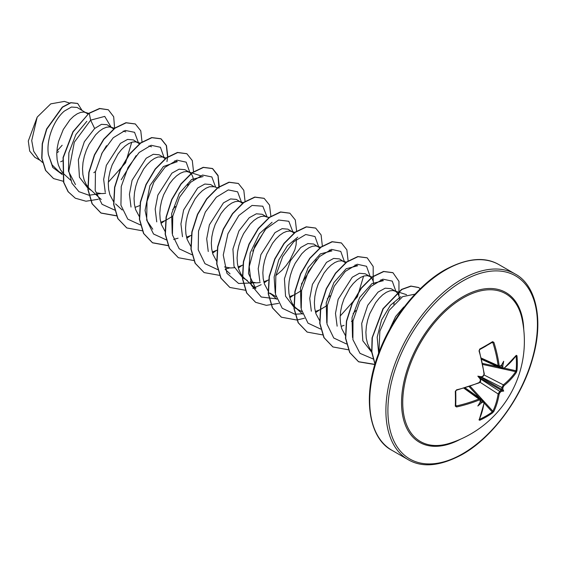 <?xml version="1.0" encoding="UTF-8"?>
<svg xmlns="http://www.w3.org/2000/svg" width="566" height="566" viewBox="0 0 566 566"><rect width="100%" height="100%" fill="white"/><g stroke="black" fill="none" stroke-linecap="round" stroke-linejoin="round"><path stroke-width="0.85" d="M481.539 358.986L498.752 366.718L498.13 365.65A106.153 62.868 -121.3 0 0 492.88 342.642L492.271 342.296A0.708 0.453 -122.1 0 0 492.427 342.246L492.427 342.246A0.708 0.453 -122.1 0 0 492.554 341.652L493.877 342.352A106.861 63.293 58.7 0 1 499.155 365.516L500.224 366.131A106.939 56.126 -4.2 0 0 501.518 365.197A78.879 13.329 -57.8 0 0 503.676 361.25A78.879 77.691 -47.6 0 1 502.764 365.912A106.939 66.887 55.5 0 1 502.962 367.709L503.931 368.275A0.708 0.474 51.3 0 1 503.797 368.643L515.881 355.717M503.931 368.275A106.861 60.06 -1.3 0 0 516.333 355.321L516.97 355.745A107.094 82.678 30.8 0 1 517.331 363.231A107.094 82.678 30.8 0 1 516.97 370.567A0.708 0.424 -174.3 0 1 516.079 370.758A106.387 82.134 -149.2 0 0 516.44 363.471A106.387 82.134 -149.2 0 0 516.079 356.035L515.987 356.021M450.005 443.185L450.005 443.185A85.317 49.256 -60 0 1 403.091 394.679A85.317 49.256 -60 0 1 463.066 297.978A85.317 49.256 -60 0 1 521.958 318.552L521.958 318.552A107.151 107.151 0 0 1 450.005 443.192M516.97 370.567L516.333 372.456A106.861 63.286 -178.7 0 1 503.931 385.722L502.962 387.519A106.939 66.887 55.5 0 1 502.764 389.125A78.879 34.568 -8.2 0 1 503.676 391.085A78.879 34.561 -111.8 0 1 501.518 391.276A106.939 66.887 -175.5 0 1 500.224 392.252L499.155 393.986A106.861 63.293 58.7 0 1 493.877 411.362L492.554 412.862A107.094 82.678 -150.8 0 1 486.378 416.845A107.094 82.678 -150.8 0 1 479.72 420.269L479.034 419.93A0.708 0.538 25 0 0 479.268 419.71L484.305 402.412L483.824 401.153L482.685 401.202L480.591 399.709M479.034 419.93A106.861 60.06 -118.7 0 0 484.043 402.709L483.074 402.15A0.708 0.361 -114.2 0 0 482.685 401.202A106.231 66.448 4.5 0 1 480.902 401.98L480.046 401.775M483.074 402.15A106.939 66.887 -175.5 0 1 481.418 402.879A78.879 77.691 -72.4 0 1 477.838 406.006A78.879 13.329 -62.2 0 0 480.173 402.164A106.939 56.126 -115.8 0 0 480.343 400.572L479.268 399.957A106.861 63.286 -178.7 0 1 456.571 406.961L455.305 406.169A107.094 28.47 -101.2 0 0 455.305 391.354L456.571 389.825A106.861 60.06 -1.3 0 0 479.268 382.51L480.343 380.769A106.939 56.126 -115.8 0 0 480.173 378.951A78.879 29.793 -109.7 0 1 477.838 376.164A78.879 29.793 -10.3 0 1 481.418 376.8A106.939 56.126 -4.2 0 0 483.074 376.036L484.043 374.239A106.861 60.06 -118.7 0 0 479.034 350.92L479.72 349.059A107.094 28.47 -18.8 0 0 486.378 345.359A107.094 28.47 -18.8 0 0 492.554 341.652M403.784 306.991L395.613 316.528L389.458 329.688M87.942 114.014L77.132 107.455L71.429 107.038L64.404 111.056C54.463 119.129 45.867 139.278 48.435 154.674L52.129 164.918L59.02 171.731L62.232 173.585M86.52 112.882L83.86 112.061L80.712 112.365L77.224 113.808L73.566 116.341L69.901 119.893L63.265 129.529L58.56 141.394L57.251 147.648L56.756 153.818L57.124 159.69L58.369 165.06L60.47 169.729L63.392 173.536L70.7 180.236M113.858 129.055L106.939 124.661L101.47 124.343L94.649 128.51L84.341 141.726L78.363 159.817L79.445 177.222L88.126 188.535L91.204 190.31M112.287 127.753L109.62 126.933L106.472 127.237L102.984 128.68L99.326 131.213L95.668 134.765L89.025 144.401L86.365 150.153L84.327 156.266L83.011 162.52L82.516 168.689L82.884 174.561L84.129 179.931L86.237 184.601L89.152 188.414L101.25 199.48M96.411 192.801L101.838 193.607L105.651 193.331M139.625 143.927L133.371 139.922L127.555 139.413L120.409 143.389L106.33 165.392L103.656 179.401L105.248 192.214M138.047 142.625L135.38 141.804L132.232 142.116L128.744 143.552L125.086 146.085L121.428 149.636L117.94 154.079L112.125 165.024L110.087 171.137L108.778 177.391L108.276 183.568L108.644 189.44L109.889 194.803L113.667 201.885M134.998 207.397L139.767 205.585M163.241 157.171L159.131 154.794L153.315 154.285L146.169 158.261L132.083 180.292L129.409 194.301L131.015 207.043M165.23 158.629L162.605 156.966L157.992 156.987L154.504 158.423L150.846 160.956L147.188 164.508L143.7 168.958L137.885 179.896L135.847 186.009L134.538 192.263L134.043 198.44L134.404 204.312L135.649 209.675L139.427 216.764M160.758 222.275L165.527 220.457M193.374 179.896L192.921 177.151L191.612 174.264L189.568 172.368L184.891 169.673L179.075 169.184L171.93 173.132L157.864 195.107L155.183 209.109L156.74 221.872M189.568 172.368L186.907 171.555L183.752 171.859L180.271 173.295L176.606 175.835L172.948 179.38L169.46 183.83L163.652 194.775L161.607 200.888L160.298 207.135L159.803 213.311L160.164 219.184L161.409 224.546L165.187 231.635M186.518 237.147L191.287 235.336M217.783 187.877L214.125 186.716L210.651 184.544L204.835 184.035L197.69 188.004L183.639 209.944L180.929 223.938L182.493 236.722M214.125 186.716L209.519 186.73L206.031 188.174L202.373 190.707L198.708 194.258L195.22 198.701L189.412 209.646L187.367 215.759L186.058 222.014L185.563 228.183L185.931 234.055L187.176 239.425L190.728 246.224M212.278 252.019L217.294 250.087M242.665 203.42L236.411 199.416L230.595 198.935L223.457 202.876L209.392 224.829L206.696 238.788L208.253 251.516M241.088 202.119L238.428 201.298L235.279 201.602L231.791 203.045L228.133 205.578L224.476 209.13L220.988 213.573L215.172 224.518L213.127 230.631L211.818 236.885L211.323 243.055L211.691 248.934L212.936 254.297L216.714 261.379M224.49 266.926L230.645 267.973L234.458 267.697M238.045 266.89L243.062 264.959M266.282 216.665L262.178 214.288L256.356 213.799L249.217 217.754L238.916 230.949L232.93 249.047L234.013 266.452L242.694 277.779L247.37 280.474M266.855 216.99L264.188 216.17L261.039 216.481L257.551 217.917L253.893 220.45L250.236 224.002L243.592 233.638L240.932 239.39L238.894 245.502L237.586 251.757L237.083 257.933L237.451 263.806L238.696 269.168L240.805 273.838L243.72 277.651L255.818 288.717M250.25 281.797L256.405 282.851L260.219 282.568M263.806 281.769L268.822 279.837M294.037 232.994L287.938 229.166L282.123 228.65L274.977 232.626L260.884 254.672L258.209 268.723L259.836 281.521M292.615 231.862L289.955 231.041L286.799 231.352L283.311 232.789L279.654 235.329L275.996 238.873L272.508 243.323L266.692 254.268L264.655 260.374L263.346 266.628L262.85 272.805L263.211 278.677L264.456 284.04L268.234 291.129M276.795 299.223L270.145 293.16L276.01 296.669M289.566 296.641L294.334 294.822M319.953 248.042L313.698 244.038L307.883 243.557L300.737 247.498L290.45 260.685L284.422 278.819L285.554 296.202L294.221 307.522L301.777 311.548M318.375 246.734L315.715 245.92L312.559 246.224L309.071 247.667L305.414 250.2L301.756 253.752L295.119 263.388L292.452 269.14L290.415 275.253L289.106 281.507L288.61 287.677L288.971 293.549L290.216 298.919L292.325 303.588L295.247 307.395L298.898 310.225M315.326 311.512L320.094 309.701M345.713 262.914L339.459 258.91L333.643 258.421L326.497 262.369L312.418 284.394L309.751 298.423L311.335 311.187M344.135 261.612L341.475 260.792L338.327 261.096L334.839 262.539L331.174 265.072L327.516 268.624L324.028 273.067L318.219 284.012L316.175 290.125L314.866 296.379L314.371 302.548L314.738 308.42L315.977 313.79L319.755 320.872M341.086 326.384L344.057 325.351M373.702 284.005L373.249 281.26L371.94 278.38L369.895 276.484L365.219 273.781L359.403 273.272L352.257 277.248L338.157 299.322L335.489 313.38L337.138 326.186M369.895 276.484L367.235 275.663L364.087 275.975L360.599 277.411L356.941 279.944L353.276 283.495L349.795 287.938L343.979 298.883L341.935 304.996L340.626 311.25L340.131 317.42L340.499 323.299L341.744 328.662L345.522 335.744M399.462 298.883L399.009 296.138L397.7 293.252L395.662 291.356L390.979 288.653L385.163 288.179L378.024 292.12L367.737 305.3L361.709 323.441L362.841 340.824L371.721 352.271M395.662 291.356L392.995 290.535L389.847 290.846L386.359 292.282L382.701 294.815L379.043 298.367L375.555 302.817L369.74 313.755L367.702 319.868L366.393 326.122L365.891 332.299L366.259 338.171L367.504 343.534L369.612 348.203L371.6 351.005M60.682 161.749L62.727 160.85M93.814 172.672L95.513 171.477M165.774 220.344L172.793 216.099M275.84 275.592L281.903 270.336L286.177 265.511L289.827 260.332L294.851 249.762L296.096 244.816L296.414 239.39M294.582 294.709L301.6 290.464M320.342 309.581L327.36 305.336M351.429 321.403L353.127 320.207M56.862 151.207L62.147 145.257M40.292 160.447L34.823 157.284L29.687 151.065L28.3 141.012L37.193 117.112L50.749 103.868L64.298 101.427M37.193 117.112L31.71 140.545L33.67 151.242L38.927 159.202L42.478 162.435M94.649 128.51L90.638 120.162L104.738 116.398L111.042 127.032M106.5 145.695L101.413 154.263M62.317 174.583L52.758 167.437L48.435 154.674M100.783 193.572L88.947 195.242L78.936 191.676L71.967 183.257L68.819 171.074L74.316 142.222L90.638 120.162L89.237 113.313L99.772 108.587L108.339 109.79L113.681 116.745L114.601 128.199M63.491 181.325L53.572 178.58L45.719 170.479L41.941 158.275L42.45 143.792L46.794 129.126L62.536 107.2L70.948 102.786L77.698 103.472L81.9 110.207M89.018 113.193L72.915 131.765L63.052 157.525L63.569 182.252L68.069 191.683L75.32 198.213L68.281 191.81L63.781 182.372L63.265 157.645L73.127 131.885L89.018 113.193L99.559 108.46L108.233 109.733M53.466 178.516L45.506 170.359L41.728 158.155L42.238 143.665L46.582 129.006L62.324 107.08L70.736 102.665L77.584 103.415M58.673 151.596L56.784 152.778M378.647 353.205L377.175 337.18L381.59 319.889L390.42 305.272L400.87 296.634M352.519 337.506L352.01 317.646L359.686 297.447L371.919 283.63L383.437 280.644L380.819 279.809M326.773 322.733L326.221 302.838L333.905 282.59L346.159 268.751L357.677 265.765L355.059 264.938M363.591 276.109L357.408 296.74L340.173 316.04M301.02 307.89L300.454 288.002L308.123 267.753L320.37 253.901L331.917 250.894L329.299 250.059M275.239 292.919L274.121 277.007L278.741 259.971L287.493 245.644L297.815 237.147M255.832 288.702L248.488 273.527L250.2 252.882L259.469 233.659L272.069 222.268M172.206 233.489L171.654 213.594L179.344 193.346L191.584 179.528L203.109 176.535M152.785 229.216L147.344 221.207L145.066 210.41L149.912 185.655L163.411 166.503L177.349 161.657L174.731 160.822M131.722 142.257L125.546 162.881L108.318 182.181M75.49 184.601L68.458 171.194L68.861 152.841L75.886 134.552L86.853 121.287M121.23 179.755L136.109 155.657M138.352 142.575L134.552 132.31L125.22 130.442L113.264 137.743L102.227 152.671L95.456 171.746L95.194 190.431L102.036 204.291L114.778 210.12M164.126 157.695L160.426 147.287L151.136 145.278L139.158 152.487L128.072 167.387L121.244 186.49L120.94 205.232L127.775 219.141L140.538 224.992M172.701 209.554L175.446 206.512M187.636 185.4L188.153 183.78M189.886 172.566L186.186 162.159L176.896 160.15L164.918 167.359L153.839 182.259L147.004 201.362L146.7 220.103L153.542 234.02L166.305 239.864M173.635 239.397L178.071 238.194M215.639 187.197L211.847 176.939L202.543 175.05L190.6 182.309L179.571 197.18L172.772 216.212L172.446 234.89L179.21 248.799L191.874 254.721M241.399 202.069L237.614 191.817L228.303 189.921L216.368 197.18L205.338 212.052L198.532 231.084L198.213 249.762L204.97 263.671L217.634 269.593M225.155 269.147L229.591 267.937M252.733 251.134L264.916 230.022M267.166 217.188L262.808 206.208L252.054 205.43L238.866 215.483L227.928 233.73L223.259 255.033L226.959 273.328L238.604 283.481L255.358 282.809M292.926 232.06L288.816 221.278L278.606 220.018L265.836 229.004L254.785 246.033L249.224 266.621L251.375 285.264L261.251 297.016L276.682 298.89M301.367 284.075L316.444 259.773M318.693 246.932L315 236.531L305.739 234.508L293.782 241.675L282.703 256.511L275.847 275.571L275.479 294.306L282.236 308.265L294.921 314.215M295.105 314.229L302.442 313.762M327.254 298.813L330.013 295.749M344.453 261.803L340.767 251.41L331.499 249.38L319.542 256.547L308.463 271.39L301.607 290.443L301.239 309.178L307.996 323.144L320.681 329.087M353.106 313.592L355.781 310.621M370.214 276.682L366.527 266.282L357.266 264.251L345.31 271.418L334.223 286.262L327.367 305.315L326.999 324.056L333.756 338.015L346.442 343.958M393.724 304.388L394.24 302.768M395.974 291.554L392.245 281.111L382.878 279.165L370.829 286.516L359.743 301.6L353.007 320.837L352.894 339.593L359.99 353.354L372.987 358.894M415.005 294.157L402.624 296.655L389.146 310.352L379.857 331.209L378.923 352.469M75.32 198.213L85.982 201.227L98.307 199.26M142.045 142.151L140.771 130.824L135.352 123.996L126.147 122.822L115.004 128.185L103.854 139.406L94.642 154.928L89.025 172.517L88.098 189.645L92.244 203.845L101.088 213.092L116.638 215.894M167.819 156.74L166.489 145.589L161.105 138.861L151.9 137.694L140.75 143.064L129.607 154.292L120.402 169.814L114.785 187.403L113.858 204.531L118.011 218.724L126.848 227.964L142.25 230.786M161.055 223.386L164.621 220.867M193.565 171.894L192.291 160.567L186.872 153.74L177.667 152.572L166.524 157.928L155.374 169.156L146.169 184.672L140.552 202.26L139.618 219.389L143.764 233.581L152.601 242.835L168.01 245.658M186.815 238.265L190.381 235.739M219.325 186.766L218.052 175.439L212.632 168.611L203.427 167.444L192.277 172.807L181.134 184.035L171.923 199.557L166.312 217.146L165.385 234.274L169.531 248.474L178.375 257.714L193.77 260.53M212.575 253.136L216.141 250.611M245.085 201.645L243.812 190.31L238.392 183.483L229.188 182.316L218.037 187.686L206.894 198.914L197.69 214.429L192.072 232.018L191.145 249.146L195.291 263.339L204.128 272.586L219.686 275.387M238.336 268.008L241.901 265.489M270.866 216.233L269.536 205.09L264.159 198.362L254.955 197.187L243.812 202.55L232.661 213.771L223.457 229.287L217.832 246.882L216.905 264.011L221.051 278.203L229.888 287.457L245.446 290.259M252.882 288.497L261.159 284.684M264.096 282.88L267.661 280.361M296.626 231.105L295.296 219.955L289.912 213.233L280.708 212.066L269.558 217.429L258.407 228.664L249.21 244.179L243.592 261.775L242.665 278.897L246.818 293.089L255.655 302.336L266.324 305.343L278.642 303.369M289.863 297.758L293.429 295.233M322.372 246.26L321.099 234.932L315.679 228.105L306.475 226.938L295.325 232.301L284.182 243.522L274.977 259.044L269.359 276.632L268.425 293.754L272.571 307.954L281.408 317.201L296.817 320.023M296.973 320.009L304.402 318.241M315.623 312.63L319.189 310.104M348.132 261.131L346.859 249.811L341.447 242.984L332.242 241.809L321.092 247.172L309.942 258.393L300.737 273.916L295.119 291.511L294.193 308.633L298.339 322.832L307.175 332.079L322.578 334.895M373.206 281.104L373.192 266.501L367.2 257.848L357.988 256.681L346.845 262.051L335.695 273.279L326.49 288.801L320.88 306.39L319.953 323.511L324.099 337.704L332.935 346.951L348.338 349.774M398.966 295.976L398.959 281.38L392.967 272.727L383.762 271.553L372.612 276.916L361.469 288.136L352.257 303.659L346.64 321.247L345.713 338.369L349.859 352.568L358.688 361.823L374.869 364.546M420.326 288.731L418.727 287.599L411.093 286.184L401.86 289.488L383.302 308.675L372.35 337.612L371.883 351.896L375.032 364.002M135.246 123.933L125.935 122.702L114.785 128.058L103.635 139.286L94.43 154.801L88.812 172.397L87.886 189.525L92.032 203.725L100.868 212.972L116.582 215.752M166.963 161.643L167.564 157.185M167.586 156.895L166.312 145.568L160.893 138.741L151.681 137.573L140.538 142.943L129.388 154.171L120.183 169.687L114.573 187.282L113.646 204.404L117.799 218.596L126.742 227.907M186.766 153.683L177.455 152.445L166.305 157.808L155.162 169.029L145.957 184.544L140.34 202.133L139.406 219.261L143.552 233.461L152.381 242.708L167.946 245.517M186.752 238.038L189.518 236.1M218.957 188.252L218.037 175.892L212.42 168.491L203.215 167.317L192.065 172.687L180.915 183.908L171.71 199.43L166.093 217.026L165.166 234.154L169.319 248.347L178.269 257.65M238.286 183.426L228.968 182.195L217.825 187.558L206.675 198.786L197.47 214.302L191.86 231.897L190.926 249.019L195.079 263.211L204.022 272.522M264.053 198.298L254.742 197.067L243.592 202.423L232.449 213.651L223.237 229.166L217.62 246.755L216.693 263.883L220.832 278.083L229.775 287.394M289.806 213.17L280.488 211.939L269.345 217.309L258.195 228.537L248.99 244.059L243.38 261.648L242.453 278.776L246.606 292.969L255.549 302.272M315.573 228.048L306.256 226.81L295.112 232.173L283.962 243.401L274.758 258.917L269.14 276.505L268.213 293.634L272.359 307.826L281.302 317.137M341.34 242.92L332.023 241.682L320.88 247.045L309.729 258.273L300.518 273.788L294.9 291.384L293.973 308.512L298.126 322.712L307.069 332.016M367.086 257.792L357.776 256.561L346.625 261.931L335.482 273.159L326.278 288.674L320.66 306.263L319.733 323.391L323.886 337.584L332.829 346.887M392.861 272.663L383.55 271.432L372.4 276.795L361.25 288.016L352.045 303.532L346.427 321.12L345.493 338.249L349.639 352.448L358.476 361.695L374.918 364.384M420.29 288.759L418.507 287.471L410.845 286.063L401.57 289.403L382.956 308.753L372.081 337.838L371.706 352.137L374.968 364.2M481.631 359.353L502.474 368.869L501.936 367.85A106.231 66.448 -124.5 0 0 501.724 365.919L501.115 365.275M480.902 377.225L480.046 377.444L480.286 378.293M499.155 393.986A0.708 0.467 -170.9 0 1 498.13 393.936L499.721 391.361A106.231 66.448 4.5 0 0 501.108 390.314L501.724 389.245A106.231 66.448 -124.5 0 0 501.936 387.526L503.365 384.859A106.153 62.868 1.3 0 0 515.697 371.685L516.079 370.758L504.363 368.19M493.877 342.352L492.271 342.296M455.729 391.113A106.387 28.279 78.8 0 1 455.722 405.61L456.571 406.961M455.722 390.887A0.708 0.361 178.2 0 1 455.757 391L455.757 405.765A0.708 0.453 -177.9 0 0 455.722 405.61L456.323 405.956A106.153 62.868 1.3 0 0 478.871 398.995L480.11 399.002L464.806 387.965M492.554 412.862A0.708 0.424 -125.7 0 0 492.271 411.991L492.88 411.199A106.153 62.868 -121.3 0 0 498.13 393.936L480.018 382.227M499.601 366.782L501.936 367.85A0.708 0.361 -5.8 0 0 502.962 367.709M501.724 365.919L502.764 365.912M516.97 355.745A0.708 0.389 174.5 0 1 516.079 356.035M501.518 365.197L501.108 365.558M499.721 366.57A0.708 0.453 -125.5 0 0 500.089 366.542L500.089 366.542A0.708 0.453 -125.5 0 0 500.224 366.131M516.333 372.456A0.708 0.531 -145.8 0 0 515.697 371.685L503.188 368.94M481.326 358.101L498.13 365.65L499.155 365.516M503.931 385.722A0.708 0.467 -129.1 0 0 503.365 384.859L484.178 375.025M502.962 387.519A0.708 0.446 -173.6 0 1 501.936 387.526L481.56 377.083M502.764 389.125L501.724 389.245M479.529 349.654A0.708 0.361 -118.2 0 0 479.643 349.632L479.643 349.632A0.708 0.361 -118.2 0 0 479.72 349.059M501.108 390.314L501.518 391.276M500.224 392.252A0.708 0.446 -126.4 0 0 499.721 391.361L480.492 378.93M484.114 373.737L484.043 374.239M482.685 376.404A0.708 0.354 -115.2 0 0 482.94 376.447L482.94 376.447A0.708 0.354 -115.2 0 0 483.074 376.036M493.877 411.362A0.708 0.531 -154.2 0 1 492.88 411.199L484.255 401.74M479.72 420.269A0.708 0.389 -114.5 0 0 479.529 419.349A106.387 82.134 29.2 0 0 492.271 411.991L484.192 403.126M480.463 380.246A0.708 0.354 175.2 0 1 480.626 380.451L480.626 380.451A0.708 0.354 175.2 0 1 480.343 380.769M478.871 382.821L479.268 382.51M480.499 378.987L480.626 380.451C480.838 381.293 480.343 382.107 479.133 382.885L456.479 390.193L455.757 391A0.708 0.361 178.2 0 1 455.305 391.354M481.418 402.879L480.902 401.98M455.757 405.801L455.757 405.765A0.708 0.453 -177.9 0 1 455.305 406.169M480.286 401.627L480.173 402.164M480.343 400.572A0.708 0.453 5.5 0 0 480.626 400.247L480.102 399.009M463.936 388.219L478.871 398.995L479.268 399.957M477.838 376.164L480.046 377.444M503.676 391.085L501.115 389.606M460.512 439.188A86.442 49.907 -60 0 1 401.549 401.45A86.442 49.907 -60 0 1 462.67 296.825A86.442 49.907 -60 0 1 523.755 329.653M462.67 453.748A105.736 61.05 -60 0 1 387.901 410.576A105.736 61.05 -60 0 1 462.67 281.076A105.736 61.05 -60 0 1 537.438 324.24A105.736 61.05 -60 0 1 462.67 453.748M391.905 450.288L408.093 459.627A107.151 61.864 -60 0 1 391.665 373.765A107.151 61.864 -60 0 1 461.665 279.342A107.151 61.864 -60 0 1 515.244 274.036L499.056 264.69A107.151 61.864 120 0 0 445.484 269.996A107.151 61.864 120 0 0 375.484 364.419A107.151 61.864 120 0 0 391.905 450.288C370.001 439.181 361.533 399.179 377.932 355.144C390.448 319.571 417.503 285.292 444.777 269.925C466.752 258.082 484.85 256.334 499.056 264.69M501.639 365.749L501.271 365.601M492.88 342.642L491.797 342.642M486.144 345.975A106.387 28.279 161.2 0 1 479.72 349.547M455.786 405.015L456.323 405.956M479.706 398.209L469.129 386.613M470.155 386.267L483.513 400.919M501.136 390.2L480.216 378.116M480.711 377.253L501.639 389.337M502.113 368.707L482.741 364.462M482.529 363.407L497.868 366.768M484.305 373.928L483.314 376.213L484.305 373.928L479.303 350.658L479.643 349.632L492.462 342.232M408.093 459.627C422.3 467.983 440.398 466.243 462.372 454.392C492.279 437.66 521.64 398.011 532.443 359.233C544.506 318.821 535.295 284.493 515.244 274.036M268.454 292.65L273.137 295.353M69.448 103.026L64.312 101.392M406.586 294.681L394.452 290.825M372.35 277.114L368.692 275.953M346.59 262.242L342.932 261.082M302.555 314.095L295.912 308.038M320.823 247.37L317.172 246.203M294.794 232.407L291.412 231.331M269.034 217.535L265.645 216.46M230.058 273.838L225.275 269.48M243.274 202.663L239.885 201.588M200.491 175.693L192.023 173.005M191.754 172.92L188.365 171.838M166.255 158.126L162.605 156.966M122.228 209.986L115.577 203.923M151.582 146.778L148.971 145.95M140.495 143.255L136.838 142.094M125.822 131.906L123.204 131.079M114.735 128.383L111.078 127.223M88.706 113.426L85.317 112.351M465.167 387.859L483.831 401.153M502.467 368.862L503.797 368.643M501.108 365.806L498.745 366.711M481.609 377.062L483.505 375.725M484.057 374.501L484.22 374.119M479.147 419.342L479.26 419.724M480.626 380.451L480.286 381.3M479.515 382.375L479.253 382.729M480.499 401.506L480.626 400.247"/></g></svg>
